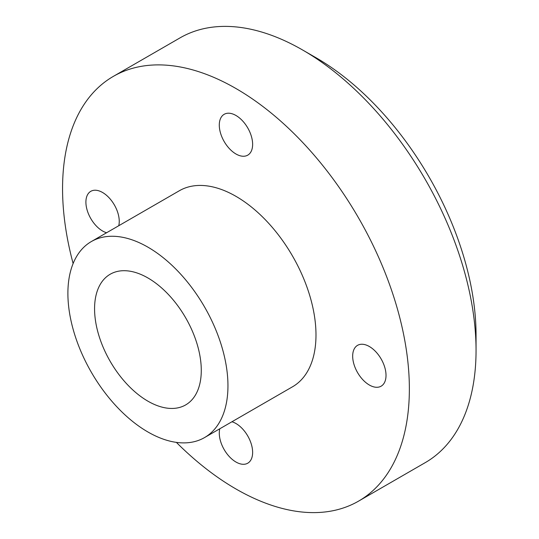 <?xml version="1.0" encoding="UTF-8"?>
<svg xmlns="http://www.w3.org/2000/svg" width="539" height="539" viewBox="0 0 539 539"><rect width="100%" height="100%" fill="white"/><g stroke="black" fill="none" stroke-linecap="round" stroke-linejoin="round"><path stroke-width="0.81" d="M235.961 115.481A23.581 13.616 -120 0 0 224.17 114.308A23.581 13.616 -120 0 0 220.559 133.207A23.581 13.616 -120 0 0 235.961 153.986A23.581 13.616 -120 0 0 247.751 155.151A23.581 13.616 -120 0 0 251.363 136.259A23.581 13.616 -120 0 0 235.961 115.481M118.755 225.726A23.581 13.616 -120 0 0 102.572 192.49A23.581 13.616 -120 0 0 90.788 191.325A23.581 13.616 -120 0 0 87.17 210.217A23.581 13.616 -120 0 0 102.572 230.995A23.581 13.616 -120 0 0 106.594 232.747M219.777 428.781A23.581 13.616 -120 0 0 235.961 462.024A23.581 13.616 -120 0 0 247.751 463.196A23.581 13.616 -120 0 0 251.363 444.298A23.581 13.616 -120 0 0 235.961 423.519A23.581 13.616 -120 0 0 231.938 421.767M369.343 346.51A23.581 13.616 -120 0 0 357.559 345.344A23.581 13.616 -120 0 0 353.941 364.236A23.581 13.616 -120 0 0 369.343 385.014A23.581 13.616 -120 0 0 381.134 386.18A23.581 13.616 -120 0 0 384.752 367.288A23.581 13.616 -120 0 0 369.343 346.51M315.995 57.72L302.655 50.019L315.989 57.72A226.36 130.694 60 0 1 315.995 57.72A226.36 130.694 60 0 1 476.052 334.955L476.052 350.357A245.225 141.582 -120 0 0 302.655 50.019L302.655 50.019A245.225 141.582 -120 0 0 180.039 37.871L113.345 76.376A245.225 141.582 60 0 1 235.961 88.524A245.225 141.582 60 0 1 396.165 304.623A245.225 141.582 60 0 1 358.57 501.129A245.225 141.582 60 0 1 235.961 488.981A245.225 141.582 60 0 1 176.368 442.378M358.57 501.129L425.264 462.624A245.225 141.582 -120 0 0 476.052 350.357M147.929 247.165A113.183 65.347 60 0 1 221.866 346.9A113.183 65.347 60 0 1 204.517 437.594A113.183 65.347 60 0 1 147.929 431.988A113.183 65.347 60 0 1 73.984 332.253A113.183 65.347 60 0 1 91.334 241.56A113.183 65.347 60 0 1 147.929 247.165M91.334 241.56L179.372 190.732A113.183 65.347 60 0 1 235.961 196.337A113.183 65.347 60 0 1 309.898 296.079A113.183 65.347 60 0 1 292.549 386.773L204.517 437.594M147.929 401.184A75.453 43.565 60 0 1 98.63 334.699A75.453 43.565 60 0 1 110.199 274.236A75.453 43.565 60 0 1 147.929 277.969A75.453 43.565 60 0 1 197.22 344.461A75.453 43.565 60 0 1 185.652 404.924A75.453 43.565 60 0 1 147.929 401.184M73.122 263.544A245.225 141.582 60 0 1 113.345 76.376"/></g></svg>
